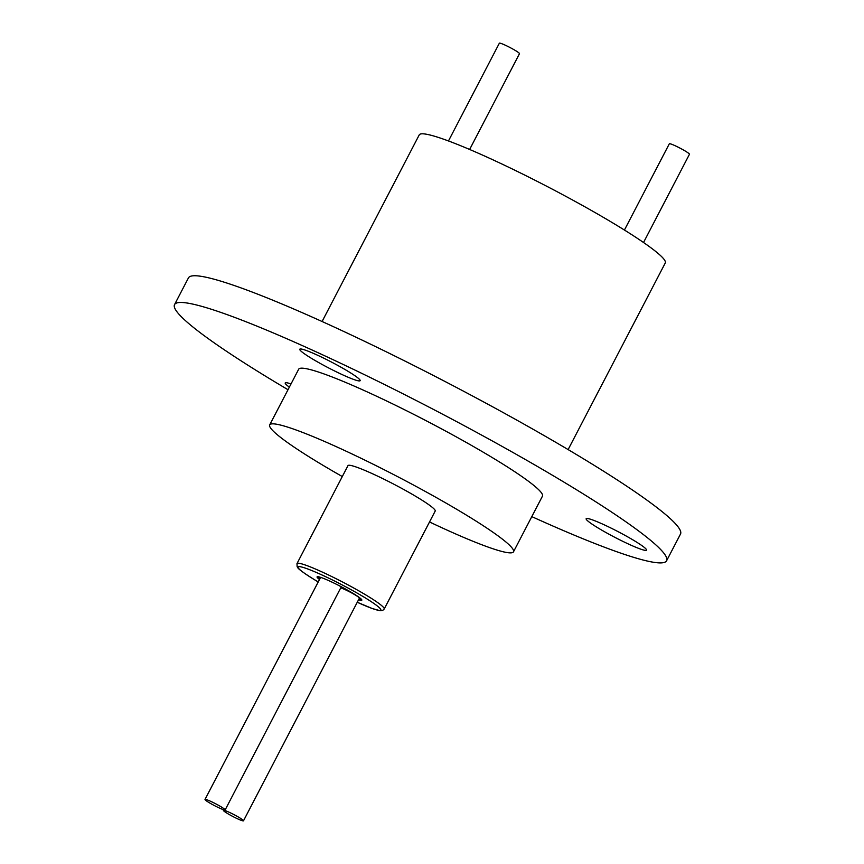 <?xml version="1.0" encoding="UTF-8"?>
<svg xmlns="http://www.w3.org/2000/svg" width="864" height="864" viewBox="0 0 864 864"><rect width="100%" height="100%" fill="white"/><g stroke="black" fill="none" stroke-linecap="round" stroke-linejoin="round"><path stroke-width="1.3" d="M469.638 149.461L519.491 53.676A11.351 1.091 -152.5 0 0 514.836 50.188A11.351 1.091 -152.5 0 0 499.36 43.2L448.47 140.962M624.434 230.04L669.33 143.78A11.351 1.091 27.5 0 1 684.806 150.779A11.351 1.091 27.5 0 1 689.461 154.267L643.529 242.503M322.088 321.505L419.245 134.881A138.683 13.295 27.5 0 1 608.364 220.298A138.683 13.295 27.5 0 1 665.28 262.958L568.123 449.582M632.567 539.676A34.042 3.262 -152.5 0 0 586.148 518.713A34.042 3.262 -152.5 0 0 600.113 529.178A34.042 3.262 -152.5 0 0 646.531 550.152A34.042 3.262 -152.5 0 0 632.567 539.676M346.183 370.202A34.042 3.262 -152.5 0 0 299.765 349.24A34.042 3.262 -152.5 0 0 313.729 359.705A34.042 3.262 -152.5 0 0 360.148 380.668A34.042 3.262 -152.5 0 0 346.183 370.202M291.006 383.951A34.042 3.262 -152.5 0 0 285.217 382.957A34.042 3.262 -152.5 0 0 289.354 387.126M209.66 802.948A11.351 1.091 -152.5 0 0 225.137 809.935A11.351 1.091 -152.5 0 0 220.482 806.447A11.351 1.091 -152.5 0 0 205.006 799.459A11.351 1.091 -152.5 0 0 209.66 802.948M225.137 809.935L341.032 587.293A11.351 1.091 -152.5 0 0 339.703 585.943M228.02 813.812A11.351 1.091 -152.5 0 0 243.497 820.8A11.351 1.091 -152.5 0 0 238.842 817.312A11.351 1.091 -152.5 0 0 223.366 810.324A11.351 1.091 -152.5 0 0 228.02 813.812M243.497 820.8L359.392 598.169A11.351 1.091 -152.5 0 0 354.737 594.67A11.351 1.091 -152.5 0 0 340.74 587.866M358.549 599.778A25.218 2.419 -152.5 0 0 361.811 600.178A25.218 2.419 -152.5 0 0 351.464 592.412A25.218 2.419 -152.5 0 0 317.077 576.882A25.218 2.419 -152.5 0 0 319.496 579.506M318.136 576.731A25.218 2.419 -152.5 0 0 320.08 578.394M531.803 516.629A277.376 26.59 -152.5 0 0 666.598 560.758L680.508 534.049A277.376 26.59 -152.5 0 0 566.676 448.729A277.376 26.59 -152.5 0 0 188.449 277.895L174.539 304.614A277.376 26.59 -152.5 0 0 288.004 389.718M666.598 560.758A277.376 26.59 -152.5 0 0 552.766 475.448A277.376 26.59 -152.5 0 0 174.539 304.614M513.497 551.804L542.462 496.141A137.43 13.176 -152.5 0 0 486.065 453.87A137.43 13.176 -152.5 0 0 298.674 369.23L269.698 424.894A137.43 13.176 27.5 0 1 457.088 509.533A137.43 13.176 27.5 0 1 513.497 551.804A137.43 13.176 27.5 0 1 429.527 521.964M342.295 476.55A137.43 13.176 27.5 0 1 326.095 467.165A137.43 13.176 27.5 0 1 269.698 424.894M415.033 495.925A49.172 4.709 27.5 0 1 435.208 511.045L384.21 609.012A49.172 4.709 27.5 0 0 364.036 593.881A49.172 4.709 27.5 0 0 296.989 563.598L347.976 465.642A49.172 4.709 27.5 0 1 415.033 495.925M359.132 598.666A25.218 2.419 -152.5 0 0 361.336 599.216M384.21 609.012L382.72 610.394L380.063 610.675L372.373 608.569L357.264 602.262A46.645 4.471 -152.5 0 0 380.797 610.114A46.645 4.471 -152.5 0 0 361.67 595.717A46.645 4.471 -152.5 0 0 304.484 567.842A46.645 4.471 -152.5 0 0 317.207 581.342A46.645 4.471 -152.5 0 0 318.233 581.947L317.077 581.288C295.283 567.961 298.177 567.659 297.13 566.741L296.989 563.598M223.366 810.324L223.657 809.752M205.006 799.459L320.609 577.368"/></g></svg>
